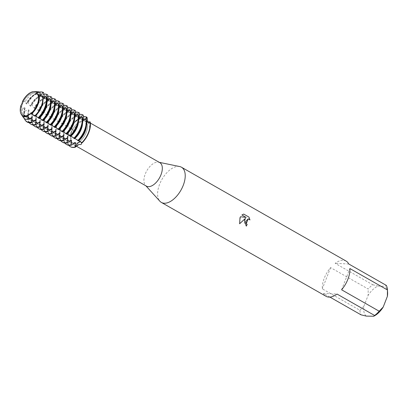 <?xml version="1.0" encoding="UTF-8"?>
<svg xmlns="http://www.w3.org/2000/svg" width="408" height="408" viewBox="0 0 408 408"><rect width="100%" height="100%" fill="white"/><g stroke="black" fill="none" stroke-linecap="round" stroke-linejoin="round"><path stroke-width="0.31" stroke-dasharray="2.04 1.53" d="M37.164 104.474A12.572 6.773 -60.3 0 0 36.067 93.203A12.572 6.773 -60.3 0 0 22.527 103.77A12.572 6.773 -60.3 0 0 23.618 115.041A12.572 6.773 -60.3 0 0 37.164 104.474A12.572 6.773 -60.3 0 0 36.067 93.203A12.572 6.773 -60.3 0 0 22.527 103.77A12.572 6.773 -60.3 0 0 23.618 115.041A12.572 6.773 -60.3 0 0 37.164 104.474M20.92 105.519L22.185 103.688L22.481 101.582A13.576 7.313 119.7 0 1 34.323 91.601A13.576 7.313 119.7 0 1 36.23 92.132A13.576 7.313 -60.3 0 0 34.323 91.601A13.576 7.313 -60.3 0 0 22.486 101.582L22.46 101.572M37.878 94.488L38.24 94.62L37.878 94.488M86.261 132.462A12.572 6.773 -60.3 0 0 85.17 121.191A12.572 6.773 -60.3 0 0 71.629 131.759A12.572 6.773 -60.3 0 0 72.721 143.029A12.572 6.773 -60.3 0 0 86.261 132.462A12.572 6.773 -60.3 0 0 85.17 121.191A12.572 6.773 -60.3 0 0 71.629 131.759A12.572 6.773 -60.3 0 0 72.721 143.029A12.572 6.773 -60.3 0 0 86.261 132.462M159.814 162.654A13.515 7.283 -60.3 0 0 158.62 162.206A13.515 7.283 -60.3 0 0 145.253 174.012A13.515 7.283 -60.3 0 0 145.437 185.334A13.515 7.283 -60.3 0 0 146.431 186.135M73.593 133.166L73.17 130.999L71.293 127.168A5.411 2.917 119.7 0 1 71.405 131.748A5.411 2.917 119.7 0 1 67.789 136.144L73.593 133.166M87.827 121.752A13.515 7.283 -60.3 0 0 87.062 121.186A13.515 7.283 -60.3 0 0 73.17 130.999M88.332 122.084L89.01 123.41L90.219 121.997A5.411 2.917 119.7 0 1 87.241 122.629A5.411 2.917 119.7 0 1 86.267 119.743A5.411 2.917 -60.3 0 0 87.241 122.629A5.411 2.917 -60.3 0 0 90.219 121.997M81.325 142.928A13.515 7.283 -60.3 0 0 88.24 133.304A13.515 7.283 -60.3 0 0 88.944 123.379M179.668 166.546A20.273 10.919 -60.3 0 0 159.62 184.253A20.273 10.919 -60.3 0 0 159.89 201.236M346.132 261.084A20.273 10.919 -60.3 0 0 335.147 263.328L372.728 284.748A20.273 10.919 -60.3 0 0 368.179 289.022L330.597 267.602A20.273 10.919 -60.3 0 0 324.294 278.123A20.273 10.919 -60.3 0 0 322.31 288.854L359.897 310.279A20.273 10.919 -60.3 0 0 361.004 314.823M246.106 217.423L241.837 214.99L243.683 214.067M248.222 218.846L249.987 219.932M245.453 218.351L244.28 222.63L246.269 226.144A20.201 10.883 -60.3 0 0 246.274 226.129L246.304 226.149M240.445 216.74L239.593 223.747M82.059 142.922A5.411 2.917 -60.3 0 0 81.335 142.106A5.411 2.917 -60.3 0 0 80.927 141.948A5.411 2.917 119.7 0 1 81.335 142.106A5.411 2.917 119.7 0 1 82.059 142.922L82.115 142.596L81.722 142.703M22.782 115.724A13.576 7.313 119.7 0 1 20.946 105.534A13.576 7.313 -60.3 0 0 22.792 115.729M67.075 137.975A13.576 7.313 -60.3 0 1 63.959 138.644A13.576 7.313 -60.3 0 1 62.042 138.103A13.576 7.313 -60.3 0 1 60.195 127.908L60.772 128.234L59.588 131.468L60.17 131.799L64.148 130.162L64.729 130.489L63.546 133.722L64.122 134.054L68.105 132.416L68.682 132.743L67.504 135.981L67.789 136.144A5.411 2.917 -60.3 0 0 71.405 131.748A5.411 2.917 -60.3 0 0 71.293 127.168A16.891 9.098 -60.3 0 1 86.986 117.264A16.891 9.098 -60.3 0 0 71.293 127.168L71.002 127.005A16.891 9.098 119.7 0 1 83.4 116.657M67.789 136.144A16.891 9.098 -60.3 0 0 70.436 146.701A16.891 9.098 -60.3 0 1 67.789 136.144M329.894 297.09L323.422 293.403L337.039 294.061M323.422 293.403A20.273 10.919 -60.3 0 0 326.053 296.305M359.897 310.279L363.936 306.122A17.57 9.466 -60.3 0 0 366.369 316.113M363.936 306.122L368.098 295.438L368.179 289.022M372.728 284.748L378.094 286.044A17.57 9.466 -60.3 0 0 368.098 295.438M378.094 286.044L384.938 286.37L386.351 285.406M387.6 292.51A17.57 9.466 -60.3 0 0 384.938 286.37M373.213 316.445A17.57 9.466 -60.3 0 0 374.223 315.976M330.597 267.602L322.31 288.854M348.764 263.986L335.147 263.328M341.588 289.782L349.87 268.53M71.966 134.094A13.515 7.283 -60.3 0 0 73.68 144.661A13.515 7.283 -60.3 0 0 79.004 144.391M68.682 132.743A13.576 7.313 -60.3 0 0 70.533 142.943A13.576 7.313 -60.3 0 0 72.446 143.478A13.576 7.313 -60.3 0 0 73.7 143.397M68.105 132.416A13.576 7.313 -60.3 0 0 69.952 142.611A13.576 7.313 -60.3 0 0 71.869 143.152A13.576 7.313 -60.3 0 0 74.985 142.484M64.729 130.489A13.576 7.313 -60.3 0 0 66.575 140.689A13.576 7.313 -60.3 0 0 68.488 141.224A13.576 7.313 -60.3 0 0 69.743 141.143M64.148 130.162A13.576 7.313 -60.3 0 0 65.999 140.357A13.576 7.313 -60.3 0 0 67.912 140.898A13.576 7.313 -60.3 0 0 71.033 140.23M60.772 128.234A13.576 7.313 -60.3 0 0 62.618 138.434A13.576 7.313 -60.3 0 0 64.535 138.97A13.576 7.313 -60.3 0 0 65.785 138.888M41.101 129.535A16.891 9.098 119.7 0 1 39.811 120.197L40.387 120.523L44.37 118.886L44.946 119.213L43.763 122.451L44.345 122.777L48.322 121.14L48.904 121.472L47.721 124.705L48.297 125.032L52.28 123.394L52.856 123.726L51.678 126.959L52.255 127.291L56.238 125.649L56.814 125.98A13.576 7.313 -60.3 0 0 58.665 136.175A13.576 7.313 -60.3 0 0 60.578 136.716A13.576 7.313 -60.3 0 0 61.832 136.629M56.238 125.649A13.576 7.313 -60.3 0 0 58.084 135.849A13.576 7.313 -60.3 0 0 60.002 136.384A13.576 7.313 -60.3 0 0 63.118 135.721M52.856 123.726A13.576 7.313 -60.3 0 0 54.708 133.921A13.576 7.313 -60.3 0 0 56.62 134.462A13.576 7.313 -60.3 0 0 57.875 134.375M52.28 123.394A13.576 7.313 -60.3 0 0 54.131 133.595A13.576 7.313 -60.3 0 0 56.044 134.13A13.576 7.313 -60.3 0 0 59.16 133.462M48.904 121.472A13.576 7.313 -60.3 0 0 50.75 131.667A13.576 7.313 -60.3 0 0 52.668 132.207A13.576 7.313 -60.3 0 0 53.917 132.121M48.322 121.14A13.576 7.313 -60.3 0 0 50.174 131.34A13.576 7.313 -60.3 0 0 52.086 131.876A13.576 7.313 -60.3 0 0 55.208 131.208M44.946 119.213A13.576 7.313 -60.3 0 0 46.793 129.412A13.576 7.313 -60.3 0 0 48.71 129.948A13.576 7.313 -60.3 0 0 49.96 129.866M44.37 118.886A13.576 7.313 -60.3 0 0 46.216 129.081A13.576 7.313 -60.3 0 0 48.134 129.622A13.576 7.313 -60.3 0 0 51.25 128.953M40.463 94.544A13.576 7.313 -60.3 0 0 38.546 94.008A13.576 7.313 -60.3 0 0 26.704 103.989L26.127 103.663L25.296 101.546L22.904 101.393L22.486 101.582L22.185 103.688L20.946 105.534L22.455 108.834L24.587 107.61L25.163 107.942L24.036 111.047L24.276 111.338L28.545 109.864L29.121 110.196L27.943 113.429L28.519 113.761L32.502 112.118L33.079 112.45L31.895 115.683L32.477 116.015L36.455 114.373L37.036 114.704L35.853 117.938L36.429 118.269L40.412 116.632L40.989 116.958A13.576 7.313 -60.3 0 0 42.84 127.158A13.576 7.313 -60.3 0 0 44.752 127.694A13.576 7.313 -60.3 0 0 46.007 127.612M40.412 116.632A13.576 7.313 -60.3 0 0 42.259 126.827A13.576 7.313 -60.3 0 0 44.176 127.367A13.576 7.313 -60.3 0 0 47.292 126.699M37.036 114.704A13.576 7.313 -60.3 0 0 38.882 124.904A13.576 7.313 -60.3 0 0 40.8 125.44A13.576 7.313 -60.3 0 0 42.05 125.358M36.455 114.373A13.576 7.313 -60.3 0 0 38.306 124.573A13.576 7.313 -60.3 0 0 40.219 125.108A13.576 7.313 -60.3 0 0 43.34 124.445M33.079 112.45A13.576 7.313 -60.3 0 0 34.925 122.645A13.576 7.313 -60.3 0 0 36.842 123.185A13.576 7.313 -60.3 0 0 38.092 123.099M32.502 112.118A13.576 7.313 -60.3 0 0 34.348 122.318A13.576 7.313 -60.3 0 0 36.266 122.854A13.576 7.313 -60.3 0 0 39.382 122.186M29.121 110.196A13.576 7.313 -60.3 0 0 30.972 120.391A13.576 7.313 -60.3 0 0 32.885 120.931A13.576 7.313 -60.3 0 0 34.139 120.844M28.545 109.864A13.576 7.313 -60.3 0 0 30.391 120.064A13.576 7.313 -60.3 0 0 32.309 120.6A13.576 7.313 -60.3 0 0 35.425 119.932M25.163 107.942A13.576 7.313 -60.3 0 0 27.015 118.136A13.576 7.313 -60.3 0 0 28.927 118.677A13.576 7.313 -60.3 0 0 30.182 118.59M24.587 107.61A13.576 7.313 -60.3 0 0 26.438 117.805A13.576 7.313 -60.3 0 0 28.351 118.346A13.576 7.313 -60.3 0 0 31.472 117.677M83.319 115.173A16.891 9.098 -60.3 0 0 81.258 114.674A16.891 9.098 -60.3 0 0 67.626 125.078L67.045 124.746A16.891 9.098 119.7 0 1 79.443 114.403M83.977 119.422A13.576 7.313 -60.3 0 0 83.4 119.024A13.576 7.313 -60.3 0 0 81.488 118.483A13.576 7.313 -60.3 0 0 69.646 128.469L67.621 125.078M83.977 119.35A13.576 7.313 -60.3 0 0 82.064 118.815A13.576 7.313 -60.3 0 0 70.222 128.795L69.646 128.469M80.024 117.096A13.576 7.313 -60.3 0 0 78.107 116.561A13.576 7.313 -60.3 0 0 66.264 126.541L63.092 122.492A16.891 9.098 119.7 0 1 75.49 112.149M80.024 117.167A13.576 7.313 -60.3 0 0 79.443 116.77A13.576 7.313 -60.3 0 0 77.53 116.229A13.576 7.313 -60.3 0 0 65.688 126.21M79.361 112.919A16.891 9.098 -60.3 0 0 77.306 112.419A16.891 9.098 -60.3 0 0 63.668 122.823M76.067 114.842A13.576 7.313 -60.3 0 0 74.154 114.301A13.576 7.313 -60.3 0 0 62.312 124.287L59.135 120.238A16.891 9.098 119.7 0 1 71.533 109.89M76.067 114.913A13.576 7.313 -60.3 0 0 75.49 114.51A13.576 7.313 -60.3 0 0 73.573 113.975A13.576 7.313 -60.3 0 0 61.73 123.956M75.403 110.665A16.891 9.098 -60.3 0 0 73.348 110.165A16.891 9.098 -60.3 0 0 59.711 120.569M72.109 112.588A13.576 7.313 -60.3 0 0 70.196 112.047A13.576 7.313 -60.3 0 0 58.354 122.033L55.177 117.983A16.891 9.098 119.7 0 1 67.575 107.636M72.109 112.659A13.576 7.313 -60.3 0 0 71.533 112.256A13.576 7.313 -60.3 0 0 69.62 111.721A13.576 7.313 -60.3 0 0 57.778 121.701M71.446 108.411A16.891 9.098 -60.3 0 0 69.391 107.911A16.891 9.098 -60.3 0 0 55.753 118.31M68.156 110.333A13.576 7.313 -60.3 0 0 66.239 109.793A13.576 7.313 -60.3 0 0 54.397 119.773L53.82 119.447L51.801 116.056L51.219 115.729A16.891 9.098 119.7 0 1 63.617 105.381M68.151 110.405A13.576 7.313 -60.3 0 0 67.575 110.002A13.576 7.313 -60.3 0 0 65.662 109.466A13.576 7.313 -60.3 0 0 53.82 119.447M67.493 106.157A16.891 9.098 -60.3 0 0 65.433 105.657A16.891 9.098 -60.3 0 0 51.801 116.056M64.199 108.074A13.576 7.313 -60.3 0 0 62.281 107.539A13.576 7.313 -60.3 0 0 50.444 117.519L49.863 117.193L47.843 113.801L47.267 113.47A16.891 9.098 119.7 0 1 59.665 103.127M64.199 108.146A13.576 7.313 -60.3 0 0 63.623 107.748A13.576 7.313 -60.3 0 0 61.705 107.207A13.576 7.313 -60.3 0 0 49.863 117.193M63.536 103.897A16.891 9.098 -60.3 0 0 61.48 103.403A16.891 9.098 -60.3 0 0 47.843 113.801M60.241 105.82A13.576 7.313 -60.3 0 0 58.329 105.284A13.576 7.313 -60.3 0 0 46.487 115.265L43.309 111.216A16.891 9.098 119.7 0 1 55.707 100.873M60.241 105.891A13.576 7.313 -60.3 0 0 59.665 105.493A13.576 7.313 -60.3 0 0 57.747 104.953A13.576 7.313 -60.3 0 0 45.91 114.934M59.578 101.643A16.891 9.098 -60.3 0 0 57.523 101.143A16.891 9.098 -60.3 0 0 43.886 111.547M56.289 103.566A13.576 7.313 -60.3 0 0 54.371 103.03A13.576 7.313 -60.3 0 0 42.529 113.011L39.352 108.962A16.891 9.098 119.7 0 1 51.75 98.619M56.284 103.637A13.576 7.313 -60.3 0 0 55.707 103.234A13.576 7.313 -60.3 0 0 53.795 102.699A13.576 7.313 -60.3 0 0 41.953 112.679M55.626 99.389A16.891 9.098 -60.3 0 0 53.565 98.889A16.891 9.098 -60.3 0 0 39.933 109.293M52.331 101.312A13.576 7.313 -60.3 0 0 50.413 100.771A13.576 7.313 -60.3 0 0 38.576 110.757L37.995 110.425L35.975 107.039M52.331 101.383A13.576 7.313 -60.3 0 0 51.755 100.98A13.576 7.313 -60.3 0 0 49.837 100.444A13.576 7.313 -60.3 0 0 37.995 110.425M51.668 97.135A16.891 9.098 -60.3 0 0 49.613 96.635A16.891 9.098 -60.3 0 0 35.975 107.034L35.399 106.707A16.891 9.098 119.7 0 1 47.797 96.359M48.373 99.057A13.576 7.313 -60.3 0 0 46.461 98.517A13.576 7.313 -60.3 0 0 34.619 108.497L31.442 104.453A16.891 9.098 119.7 0 1 43.84 94.105M48.373 99.129A13.576 7.313 -60.3 0 0 47.797 98.726A13.576 7.313 -60.3 0 0 45.88 98.19A13.576 7.313 -60.3 0 0 34.043 108.171M47.71 94.88A16.891 9.098 -60.3 0 0 45.655 94.381A16.891 9.098 -60.3 0 0 32.018 104.779M44.416 96.798A13.576 7.313 -60.3 0 0 42.503 96.263A13.576 7.313 -60.3 0 0 30.661 106.243L30.085 105.917L28.06 102.525L27.474 102.235M44.416 96.869A13.576 7.313 -60.3 0 0 43.84 96.472A13.576 7.313 -60.3 0 0 41.927 95.931A13.576 7.313 -60.3 0 0 30.085 105.917M43.758 92.626A16.891 9.098 -60.3 0 0 41.698 92.126A16.891 9.098 -60.3 0 0 28.06 102.525M40.463 94.615A13.576 7.313 -60.3 0 0 39.882 94.217A13.576 7.313 -60.3 0 0 37.97 93.677A13.576 7.313 -60.3 0 0 26.127 103.663M36.373 92.218A13.576 7.313 -60.3 0 0 34.588 91.754A13.576 7.313 -60.3 0 0 22.751 101.735M38.831 118.279L38.888 117.912L38.439 118.039M42.784 120.533L42.84 120.166L42.381 120.304M46.742 122.788L46.798 122.42L46.334 122.558M50.699 125.042L50.755 124.675L50.291 124.812M54.652 127.301L54.708 126.934L54.249 127.067M58.609 129.555L58.665 129.188L58.201 129.321M62.567 131.809L62.623 131.442L62.159 131.575M66.524 134.064L66.581 133.696L66.116 133.834M70.477 136.318L70.533 135.951L70.069 136.088M74.434 138.572L74.491 138.205L74.026 138.343M78.392 140.831L78.448 140.464L77.984 140.597M71.002 126.934L70.038 129.219M67.045 124.68L66.081 126.965M63.092 122.426L62.123 124.705M59.135 120.171L58.166 122.451M55.177 117.912L54.213 120.197M51.224 115.658L50.255 117.943M47.267 113.404L46.298 115.688M43.309 111.149L42.345 113.434M39.357 108.895L38.388 111.175M35.399 106.636L34.43 108.921M31.442 104.382L30.473 106.666M27.484 102.127L26.52 104.412M40.989 116.958L39.811 120.192M56.814 125.98L55.636 129.214L56.212 129.545L60.19 127.903M86.782 122.023L85.399 121.502L86.547 119.906M82.824 119.768L81.442 119.248L82.594 117.647M78.871 117.514L77.489 116.994L78.637 115.393M74.914 115.26L73.532 114.74L74.679 113.138M70.956 113.006L69.574 112.481L70.727 110.884M66.999 110.747L65.622 110.226L66.769 108.63M63.046 108.492L61.664 107.972L62.812 106.371M59.089 106.238L57.707 105.718L58.854 104.117M55.131 103.984L53.749 103.464L54.902 101.862M51.178 101.73L49.796 101.209L50.944 99.608M47.221 99.476L45.839 98.95L46.986 97.354M42.743 97.109L41.881 96.696A13.576 7.313 -60.3 0 1 34.43 115.811M41.703 96.665L42.728 95.844M21.211 105.682A13.576 7.313 -60.3 0 0 22.925 115.806M22.904 101.393A13.877 7.477 119.7 0 1 33.941 91.581M21.145 114.036A13.877 7.477 119.7 0 1 21.048 106.157M37.852 91.739A15.264 8.221 -60.3 0 0 25.296 101.546M22.455 108.834A15.264 8.221 -60.3 0 0 23.312 117.382M42.845 98.461A13.576 7.313 -60.3 0 0 42.463 97.028M27.479 102.235A16.687 8.991 119.7 0 1 39.367 92.045M41.494 91.963A16.891 9.098 -60.3 0 0 27.775 102.362M38.388 118.065A13.576 7.313 -60.3 0 0 45.839 98.95M46.935 103.086A13.576 7.313 -60.3 0 0 46.415 99.282M42.345 120.319A13.576 7.313 -60.3 0 0 49.796 101.209M50.888 105.341A13.576 7.313 -60.3 0 0 50.373 101.536M46.298 122.573A13.576 7.313 -60.3 0 0 53.749 103.464M54.845 107.6A13.576 7.313 -60.3 0 0 54.33 103.79M50.255 124.828A13.576 7.313 -60.3 0 0 57.707 105.718M58.803 109.854A13.576 7.313 -60.3 0 0 58.283 106.044M54.213 127.087A13.576 7.313 -60.3 0 0 61.664 107.972M62.755 112.108A13.576 7.313 -60.3 0 0 62.24 108.304M58.171 129.341A13.576 7.313 -60.3 0 0 65.622 110.226M66.713 114.362A13.576 7.313 -60.3 0 0 66.198 110.558M62.123 131.595A13.576 7.313 -60.3 0 0 69.574 112.481M70.671 116.617A13.576 7.313 -60.3 0 0 70.156 112.812M66.081 133.85A13.576 7.313 -60.3 0 0 73.532 114.74M74.628 118.871A13.576 7.313 -60.3 0 0 74.108 115.066M70.038 136.104A13.576 7.313 -60.3 0 0 77.489 116.994M78.581 121.13A13.576 7.313 -60.3 0 0 78.066 117.32M73.991 138.358A13.576 7.313 -60.3 0 0 81.442 119.248M82.538 123.384A13.576 7.313 -60.3 0 0 82.023 119.58M86.496 125.638A13.576 7.313 -60.3 0 0 85.976 121.834M77.948 140.617A13.576 7.313 -60.3 0 0 85.399 121.502M24.307 118.468A16.687 8.991 119.7 0 1 24.036 111.047M24.562 111.501A16.891 9.098 -60.3 0 0 27.209 122.058M29.233 122.767A16.891 9.098 119.7 0 1 27.943 113.429M28.519 113.761A16.891 9.098 -60.3 0 0 31.309 124.399M33.191 125.021A16.891 9.098 119.7 0 1 31.895 115.683M32.477 116.015A16.891 9.098 -60.3 0 0 35.261 126.653M37.143 127.276A16.891 9.098 119.7 0 1 35.853 117.938M36.429 118.269A16.891 9.098 -60.3 0 0 39.219 128.908M40.387 120.523A16.891 9.098 -60.3 0 0 43.177 131.162M45.058 131.789A16.891 9.098 119.7 0 1 43.763 122.451M44.345 122.777A16.891 9.098 -60.3 0 0 47.129 133.421M49.016 134.043A16.891 9.098 119.7 0 1 47.721 124.705M48.297 125.032A16.891 9.098 -60.3 0 0 51.087 135.675M52.969 136.298A16.891 9.098 119.7 0 1 51.678 126.959M52.255 127.291A16.891 9.098 -60.3 0 0 55.044 137.929M56.926 138.552A16.891 9.098 119.7 0 1 55.636 129.214M56.212 129.545A16.891 9.098 -60.3 0 0 59.002 140.184M60.884 140.806A16.891 9.098 119.7 0 1 59.588 131.468M60.17 131.799A16.891 9.098 -60.3 0 0 62.954 142.438M64.836 143.065A16.891 9.098 119.7 0 1 63.546 133.727M64.122 134.054A16.891 9.098 -60.3 0 0 66.912 144.692M68.794 145.319A16.891 9.098 119.7 0 1 67.504 135.981M24.276 111.338A16.891 9.098 -60.3 0 0 25.316 120.34M36.067 93.203L85.17 121.191L36.067 93.203M87.062 121.186L87.761 121.579M88.602 122.058L90.382 123.073M158.62 162.206L159.263 162.338M80.269 141.499L82.115 142.596M37.786 94.437L89.01 123.41M145.437 185.334L145.88 185.819M73.68 144.661L76.418 146.227M23.618 115.041L72.721 143.029L23.618 115.041M83.4 119.024L83.951 119.335M79.443 116.77L79.993 117.081M75.49 114.51L76.036 114.827M71.533 112.256L72.083 112.572M67.575 110.002L68.126 110.313M63.623 107.748L64.168 108.059M59.665 105.493L60.216 105.805M55.707 103.234L56.258 103.55M51.755 100.98L52.3 101.296M47.797 98.726L48.343 99.037M43.84 96.472L44.39 96.783M39.882 94.217L40.433 94.528M34.45 115.382L34.93 115.658M36.751 116.693L38.888 117.912M40.708 118.947L42.84 120.166M44.666 121.207L46.798 122.42M48.623 123.461L50.755 124.675M52.576 125.715L54.713 126.929M56.533 127.969L58.665 129.188M60.491 130.223L62.623 131.442M64.444 132.483L66.581 133.696M68.401 134.737L70.533 135.951M72.359 136.991L74.491 138.205M76.316 139.245L78.448 140.459M26.438 117.805L27.015 118.136M30.391 120.064L30.972 120.391M34.348 122.318L34.925 122.645M38.306 124.573L38.882 124.904M42.259 126.827L42.84 127.158M46.216 129.081L46.793 129.412M50.174 131.34L50.75 131.667M54.131 133.595L54.708 133.921M58.084 135.849L58.665 136.175M62.042 138.103L62.618 138.434M65.999 140.357L66.575 140.689M69.952 142.611L70.533 142.943"/><path stroke-width="0.61" d="M81.722 142.703L81.325 142.928C81.886 144.34 81.11 144.83 79.004 144.391L75.327 147.171L75.036 147.002L75.567 142.815L74.985 142.484L71.66 145.08L71.079 144.748L71.609 140.561L71.033 140.23L67.703 142.82L67.126 142.494L67.651 138.302L67.075 137.975L63.745 140.566L63.169 140.24L63.699 136.048L63.118 135.721L59.792 138.312L59.211 137.986L59.741 133.793L59.16 133.462L55.835 136.058L55.258 135.726L55.784 131.539L55.208 131.208L51.877 133.804L51.301 133.472L51.826 129.285L51.25 128.953L47.92 131.549L47.343 131.218L47.874 127.026L47.292 126.699L43.967 129.29L43.386 128.964L43.916 124.772L43.34 124.445L40.01 127.036L39.433 126.709L39.959 122.517L39.382 122.186L36.052 124.782L35.476 124.45L36.006 120.263L35.425 119.932L32.099 122.528L31.809 122.364L31.498 121.961L32.048 118.009L31.472 117.677L29.483 119.121L27.826 115.602L30.789 113.73A13.576 7.313 -60.3 0 0 37.419 104.315A13.576 7.313 -60.3 0 0 38.24 94.62L38.24 94.62A13.576 7.313 119.7 0 1 37.419 104.315A13.576 7.313 119.7 0 1 30.789 113.73L27.8 115.586A5.411 2.917 119.7 0 1 30.763 113.72L34.95 115.673A15.264 8.221 -60.3 0 0 41.335 106.034A15.264 8.221 -60.3 0 0 42.565 96.145L38.214 94.605A5.411 2.917 119.7 0 1 37.786 94.437A5.411 2.917 119.7 0 1 36.791 92.524A13.576 7.313 -60.3 0 0 36.215 92.126L36.241 92.137A13.576 7.313 119.7 0 1 36.241 92.137A13.576 7.313 119.7 0 1 36.817 92.539L37.878 94.488L36.817 92.539A13.576 7.313 -60.3 0 0 36.241 92.137L36.506 92.29A13.576 7.313 -60.3 0 0 36.373 92.218M76.418 146.227L146.431 186.135A13.515 7.283 -60.3 0 0 160.987 174.772A13.515 7.283 -60.3 0 0 159.814 162.654L90.382 123.073M72.69 112.985L74.827 110.333L75.403 110.665L76.067 114.913L76.643 115.24L78.785 112.593L79.361 112.919L80.024 117.167L80.6 117.499L82.737 114.847L83.319 115.173L83.977 119.422L84.558 119.753L86.695 117.101L86.986 117.264A5.411 2.917 -60.3 0 0 86.267 119.743A5.411 2.917 119.7 0 1 86.986 117.264L87.827 121.752L88.332 122.084M145.88 185.819L159.89 201.236A20.273 10.919 -60.3 0 0 161.379 202.434A20.273 10.919 -60.3 0 0 183.218 185.395A20.273 10.919 -60.3 0 0 181.458 167.214A20.273 10.919 -60.3 0 0 179.668 166.546L159.263 162.338M246.274 226.129A20.201 10.883 -60.3 0 0 247.126 224.415L247.166 224.415A20.273 10.919 119.7 0 1 246.304 226.149L244.54 220.346L245.489 218.351L239.603 223.778M387.37 296.366A17.57 9.466 -60.3 0 0 387.6 292.51L387.457 289.955L387.37 296.366L383.209 307.051L379.17 311.207L341.588 289.782A20.273 10.919 -60.3 0 0 347.891 279.261A20.273 10.919 -60.3 0 0 349.87 268.53L387.457 289.955A20.273 10.919 -60.3 0 0 386.351 285.406L348.764 263.986A20.273 10.919 -60.3 0 0 346.132 261.084L181.458 167.214M239.603 223.773L239.996 217.76L240.485 216.745L246.146 217.428L241.878 214.99L243.683 214.067L248.951 217.066L243.658 214.072M248.951 217.071L249.982 219.932L248.243 218.846L245.953 221.156L246.325 223.584L247.166 224.415M82.059 142.922A16.891 9.098 -60.3 0 0 88.776 132.585A16.891 9.098 -60.3 0 0 90.219 121.997L89.928 121.829A16.891 9.098 119.7 0 1 88.49 132.421A16.891 9.098 119.7 0 1 81.768 142.754L82.059 142.922A16.891 9.098 -60.3 0 0 88.776 132.585A16.891 9.098 -60.3 0 0 90.219 121.997M36.215 92.126A13.576 7.313 -60.3 0 0 34.303 91.586A13.576 7.313 -60.3 0 0 22.46 101.572A5.411 2.917 119.7 0 1 20.92 105.519A13.576 7.313 -60.3 0 0 22.766 115.719L22.792 115.729A13.576 7.313 -60.3 0 0 24.71 116.27A13.576 7.313 -60.3 0 0 27.826 115.602A13.576 7.313 119.7 0 1 24.71 116.27A13.576 7.313 119.7 0 1 22.792 115.729A13.576 7.313 119.7 0 1 22.782 115.724A13.576 7.313 -60.3 0 0 24.684 116.254A13.576 7.313 -60.3 0 0 27.8 115.586M36.791 92.524L37.082 92.692A13.576 7.313 -60.3 0 0 36.506 92.29M247.126 224.415L246.289 223.584L248.222 218.846M249.931 219.861L248.911 217.066M239.593 223.747L245.489 218.351M246.146 217.428L240.485 216.745M75.327 147.171A5.411 2.917 119.7 0 1 80.927 141.948A5.411 2.917 -60.3 0 0 75.327 147.171A16.891 9.098 -60.3 0 1 70.436 146.701A16.891 9.098 -60.3 0 0 70.579 146.783A16.891 9.098 -60.3 0 0 75.327 147.171M30.763 113.72A13.576 7.313 -60.3 0 0 38.214 94.605M161.379 202.434L326.053 296.305A20.273 10.919 -60.3 0 0 337.039 294.061L374.62 315.481L373.723 316.236L366.369 316.113L361.004 314.823L329.894 297.09M373.723 316.236L374.223 315.976A17.57 9.466 -60.3 0 0 383.209 307.051M374.62 315.481A20.273 10.919 -60.3 0 0 379.17 311.207M75.036 147.002A16.891 9.098 119.7 0 1 72.675 147.288A16.891 9.098 119.7 0 1 70.288 146.62A16.891 9.098 119.7 0 1 68.794 145.319M73.7 143.397A13.576 7.313 -60.3 0 0 75.567 142.815M71.079 144.748A16.891 9.098 119.7 0 1 68.717 145.034A16.891 9.098 119.7 0 1 66.336 144.366L66.912 144.692A16.891 9.098 -60.3 0 0 69.294 145.365A16.891 9.098 -60.3 0 0 71.66 145.08M69.743 141.143A13.576 7.313 -60.3 0 0 71.609 140.556M67.126 142.494A16.891 9.098 119.7 0 1 64.76 142.78A16.891 9.098 119.7 0 1 62.378 142.111L62.954 142.438A16.891 9.098 -60.3 0 0 65.336 143.111A16.891 9.098 -60.3 0 0 67.703 142.82M65.785 138.888A13.576 7.313 -60.3 0 0 67.651 138.302M63.169 140.24A16.891 9.098 119.7 0 1 60.807 140.525A16.891 9.098 119.7 0 1 58.42 139.857L59.002 140.184A16.891 9.098 -60.3 0 0 61.384 140.852A16.891 9.098 -60.3 0 0 63.745 140.566M61.832 136.629A13.576 7.313 -60.3 0 0 63.694 136.048M59.211 137.986A16.891 9.098 119.7 0 1 56.85 138.271A16.891 9.098 119.7 0 1 54.468 137.598L55.044 137.929A16.891 9.098 -60.3 0 0 57.426 138.598A16.891 9.098 -60.3 0 0 59.787 138.312M57.875 134.375A13.576 7.313 -60.3 0 0 59.741 133.793M55.258 135.726A16.891 9.098 119.7 0 1 52.892 136.012A16.891 9.098 119.7 0 1 50.51 135.344L51.087 135.675A16.891 9.098 -60.3 0 0 53.468 136.343A16.891 9.098 -60.3 0 0 55.835 136.058M53.917 132.121A13.576 7.313 -60.3 0 0 55.784 131.539M51.301 133.472A16.891 9.098 119.7 0 1 48.934 133.758A16.891 9.098 119.7 0 1 46.553 133.09L47.129 133.421A16.891 9.098 -60.3 0 0 49.516 134.089A16.891 9.098 -60.3 0 0 51.877 133.804M49.96 129.866A13.576 7.313 -60.3 0 0 51.826 129.285M47.343 131.218A16.891 9.098 119.7 0 1 44.982 131.504A16.891 9.098 119.7 0 1 42.595 130.835L43.177 131.162A16.891 9.098 -60.3 0 0 45.558 131.835A16.891 9.098 -60.3 0 0 47.92 131.549M46.007 127.612A13.576 7.313 -60.3 0 0 47.874 127.026M43.386 128.964A16.891 9.098 119.7 0 1 41.024 129.249A16.891 9.098 119.7 0 1 38.643 128.581L39.219 128.908A16.891 9.098 -60.3 0 0 41.601 129.576A16.891 9.098 -60.3 0 0 43.967 129.29M42.05 125.358A13.576 7.313 -60.3 0 0 43.916 124.772M39.433 126.709A16.891 9.098 119.7 0 1 37.067 126.995A16.891 9.098 119.7 0 1 34.685 126.322L35.261 126.653A16.891 9.098 -60.3 0 0 37.648 127.322A16.891 9.098 -60.3 0 0 40.01 127.036M38.092 123.099A13.576 7.313 -60.3 0 0 39.959 122.517M35.476 124.45A16.891 9.098 119.7 0 1 33.114 124.741A16.891 9.098 119.7 0 1 30.727 124.068L31.309 124.399A16.891 9.098 -60.3 0 0 33.691 125.067A16.891 9.098 -60.3 0 0 36.052 124.782M34.139 120.844A13.576 7.313 -60.3 0 0 36.001 120.263M27.209 122.058A16.891 9.098 -60.3 0 0 27.351 122.145A16.891 9.098 -60.3 0 0 29.733 122.813A16.891 9.098 -60.3 0 0 32.099 122.528M31.498 121.961A16.687 8.991 119.7 0 1 29.141 122.247A16.687 8.991 119.7 0 1 25.067 119.967A16.687 8.991 119.7 0 1 24.307 118.468M30.182 118.59A13.576 7.313 -60.3 0 0 32.048 118.009M85.109 130.494A16.891 9.098 -60.3 0 0 86.547 119.906L85.971 119.575A16.891 9.098 119.7 0 1 84.532 130.167A16.891 9.098 119.7 0 1 77.811 140.5L78.392 140.831A16.891 9.098 -60.3 0 0 85.109 130.494M84.558 119.753A13.576 7.313 -60.3 0 0 83.977 119.35L83.951 119.335M80.6 117.499A13.576 7.313 -60.3 0 0 80.024 117.096L79.993 117.081M79.443 114.403A16.891 9.098 119.7 0 1 80.682 114.347A16.891 9.098 119.7 0 1 82.737 114.847M83.4 116.657A16.891 9.098 119.7 0 1 84.64 116.601A16.891 9.098 119.7 0 1 86.695 117.101M81.156 128.239A16.891 9.098 -60.3 0 0 82.594 117.647L82.013 117.32A16.891 9.098 119.7 0 1 80.575 127.908A16.891 9.098 119.7 0 1 73.858 138.246L74.434 138.572A16.891 9.098 -60.3 0 0 81.156 128.239M76.643 115.24A13.576 7.313 -60.3 0 0 76.067 114.842L76.036 114.827M75.49 112.149A16.891 9.098 119.7 0 1 76.724 112.093A16.891 9.098 119.7 0 1 78.785 112.593M77.199 125.985A16.891 9.098 -60.3 0 0 78.637 115.393L78.061 115.066A16.891 9.098 119.7 0 1 76.622 125.654A16.891 9.098 119.7 0 1 69.901 135.992L70.477 136.318A16.891 9.098 -60.3 0 0 77.199 125.985M68.151 110.405L68.733 110.731L70.87 108.079L71.446 108.411L72.109 112.659L72.685 112.985A13.576 7.313 -60.3 0 0 72.109 112.588L72.083 112.572M71.533 109.89A16.891 9.098 119.7 0 1 72.772 109.839A16.891 9.098 119.7 0 1 74.827 110.333M73.241 123.731A16.891 9.098 -60.3 0 0 74.679 113.138L74.103 112.812A16.891 9.098 119.7 0 1 72.665 123.4A16.891 9.098 119.7 0 1 65.943 133.737L66.524 134.064A16.891 9.098 -60.3 0 0 73.241 123.731M68.733 110.731A13.576 7.313 -60.3 0 0 68.156 110.333L68.126 110.313M67.575 107.636A16.891 9.098 119.7 0 1 68.814 107.579A16.891 9.098 119.7 0 1 70.87 108.079M44.997 97.201L47.134 94.549L47.71 94.88L48.373 99.129L48.95 99.455L51.092 96.803L51.668 97.135L52.331 101.383L52.907 101.709L55.044 99.062L55.626 99.389L56.284 103.637L56.865 103.969L59.002 101.317L59.578 101.643L60.241 105.891L60.818 106.223L62.96 103.571L63.536 103.897L64.199 108.146L64.775 108.477L66.917 105.825L67.493 106.157L68.156 110.4M69.289 121.472A16.891 9.098 -60.3 0 0 70.727 110.884L70.145 110.553A16.891 9.098 119.7 0 1 68.707 121.145A16.891 9.098 119.7 0 1 61.99 131.478L62.567 131.809A16.891 9.098 -60.3 0 0 69.289 121.472M64.775 108.477A13.576 7.313 -60.3 0 0 64.199 108.074L64.168 108.059M63.617 105.381A16.891 9.098 119.7 0 1 64.857 105.325A16.891 9.098 119.7 0 1 66.917 105.825M65.331 119.218A16.891 9.098 -60.3 0 0 66.769 108.63L66.193 108.299A16.891 9.098 119.7 0 1 64.755 118.891A16.891 9.098 119.7 0 1 58.033 129.224L58.609 129.555A16.891 9.098 -60.3 0 0 65.331 119.218M60.818 106.223A13.576 7.313 -60.3 0 0 60.241 105.82L60.216 105.805M59.665 103.127A16.891 9.098 119.7 0 1 60.899 103.071A16.891 9.098 119.7 0 1 62.96 103.571M61.373 116.963A16.891 9.098 -60.3 0 0 62.812 106.376L62.235 106.044A16.891 9.098 119.7 0 1 60.797 116.637A16.891 9.098 119.7 0 1 54.075 126.97L54.652 127.301A16.891 9.098 -60.3 0 0 61.373 116.963M56.865 103.969A13.576 7.313 -60.3 0 0 56.289 103.566L56.258 103.55M55.707 100.873A16.891 9.098 119.7 0 1 56.947 100.817A16.891 9.098 119.7 0 1 59.002 101.317M57.416 114.709A16.891 9.098 -60.3 0 0 58.854 104.117L58.278 103.79A16.891 9.098 119.7 0 1 56.84 114.378A16.891 9.098 119.7 0 1 50.123 124.715L50.699 125.042A16.891 9.098 -60.3 0 0 57.416 114.709M52.907 101.709A13.576 7.313 -60.3 0 0 52.331 101.312L52.3 101.296M51.75 98.619A16.891 9.098 119.7 0 1 52.989 98.563A16.891 9.098 119.7 0 1 55.044 99.062M53.463 112.455A16.891 9.098 -60.3 0 0 54.902 101.862L54.32 101.536A16.891 9.098 119.7 0 1 52.882 112.123A16.891 9.098 119.7 0 1 46.165 122.461L46.742 122.788A16.891 9.098 -60.3 0 0 53.463 112.455M48.95 99.455A13.576 7.313 -60.3 0 0 48.373 99.057L48.343 99.037M47.797 96.359A16.891 9.098 119.7 0 1 49.031 96.303A16.891 9.098 119.7 0 1 51.092 96.803M49.506 110.201A16.891 9.098 -60.3 0 0 50.944 99.608L50.368 99.277A16.891 9.098 119.7 0 1 48.929 109.869A16.891 9.098 119.7 0 1 42.208 120.202L42.784 120.533A16.891 9.098 -60.3 0 0 49.506 110.201M37.082 92.692L37.194 92.376L39.938 92.31L40.463 94.615L41.04 94.947L43.008 92.432L43.467 92.458L44.416 96.869L44.992 97.201A13.576 7.313 -60.3 0 0 44.416 96.798L44.39 96.783M43.84 94.105A16.891 9.098 119.7 0 1 45.079 94.049A16.891 9.098 119.7 0 1 47.134 94.549M45.548 107.942A16.891 9.098 -60.3 0 0 46.986 97.354L46.181 97.079A16.687 8.991 119.7 0 1 44.768 107.559A16.687 8.991 119.7 0 1 38.107 117.79L38.831 118.279A16.891 9.098 -60.3 0 0 45.548 107.942M38.541 118.116A16.891 9.098 -60.3 0 0 45.263 107.778A16.891 9.098 -60.3 0 0 46.701 97.191M41.04 94.947A13.576 7.313 -60.3 0 0 40.463 94.544L40.433 94.528M39.367 92.045A16.687 8.991 119.7 0 1 40.963 91.933A16.687 8.991 119.7 0 1 41.04 91.938A16.687 8.991 119.7 0 1 43.008 92.432M27.907 116.193A13.877 7.477 119.7 0 1 24.995 116.759A13.877 7.477 119.7 0 1 21.604 114.862L23.312 117.382A15.264 8.221 -60.3 0 0 27.04 119.473A15.264 8.221 -60.3 0 0 29.483 119.121M39.938 92.31A15.264 8.221 -60.3 0 0 37.929 91.744A15.264 8.221 -60.3 0 0 37.852 91.739M38.908 94.886A13.877 7.477 119.7 0 1 37.985 104.55A13.877 7.477 119.7 0 1 31.482 113.939M22.925 115.806A13.576 7.313 -60.3 0 0 23.057 115.882A13.576 7.313 -60.3 0 0 24.975 116.418A13.576 7.313 -60.3 0 0 28.091 115.75M33.941 91.581A13.877 7.477 119.7 0 1 34.823 91.555A13.877 7.477 119.7 0 1 34.889 91.555A13.877 7.477 119.7 0 1 37.194 92.376M34.966 115.75L34.19 115.943M34.43 115.811L36.751 116.693L38.107 117.79M38.439 118.039L40.708 118.952L42.208 120.207M42.381 120.304L44.666 121.207L46.165 122.461M46.334 122.558L48.623 123.461L50.118 124.715M50.291 124.812L52.576 125.715L54.075 126.97M54.249 127.067L56.533 127.969L58.033 129.224M58.201 129.321L60.491 130.228L61.99 131.483M62.159 131.575L62.705 131.922A13.576 7.313 -60.3 0 0 70.671 116.617M62.705 131.927L64.444 132.483L65.943 133.737M66.116 133.834L68.401 134.737L69.901 135.992M70.069 136.088L72.359 136.991L73.858 138.246M74.026 138.343L76.316 139.245L77.811 140.5M77.984 140.597L80.269 141.499L81.768 142.754M89.928 121.829L86.782 122.023M85.971 119.575L82.824 119.768M82.013 117.32L78.871 117.514M78.061 115.066L74.914 115.26M74.103 112.807L70.956 113.006M70.145 110.553L66.999 110.747M66.193 108.299L63.046 108.492M62.235 106.044L59.089 106.238M58.278 103.79L55.131 103.984M54.32 101.536L51.178 101.73M50.368 99.277L47.221 99.476M46.181 97.079L42.743 97.109M31.054 113.883A13.576 7.313 -60.3 0 0 38.505 94.773M21.604 114.862A13.877 7.477 119.7 0 1 21.145 114.036M35.012 116.137A13.576 7.313 -60.3 0 0 42.845 98.461M43.467 92.458A16.891 9.098 -60.3 0 0 41.494 91.963L41.04 91.938M38.964 118.391A13.576 7.313 -60.3 0 0 46.935 103.086M42.922 120.651A13.576 7.313 -60.3 0 0 50.888 105.341M46.879 122.905A13.576 7.313 -60.3 0 0 54.845 107.6M50.832 125.159A13.576 7.313 -60.3 0 0 58.803 109.854M54.789 127.413A13.576 7.313 -60.3 0 0 62.755 112.108M58.747 129.667A13.576 7.313 -60.3 0 0 66.713 114.362M66.657 134.181A13.576 7.313 -60.3 0 0 74.628 118.871M70.615 136.435A13.576 7.313 -60.3 0 0 78.581 121.13M74.572 138.689A13.576 7.313 -60.3 0 0 82.538 123.384M78.525 140.944A13.576 7.313 -60.3 0 0 86.496 125.638M30.727 124.068A16.891 9.098 119.7 0 1 29.233 122.767M34.685 126.322A16.891 9.098 119.7 0 1 33.191 125.021M38.643 128.581A16.891 9.098 119.7 0 1 37.143 127.276M42.595 130.835A16.891 9.098 119.7 0 1 41.101 129.535M46.553 133.09A16.891 9.098 119.7 0 1 45.058 131.789M50.51 135.344A16.891 9.098 119.7 0 1 49.016 134.043M54.468 137.598A16.891 9.098 119.7 0 1 52.969 136.298M58.42 139.857A16.891 9.098 119.7 0 1 56.926 138.552M62.378 142.111A16.891 9.098 119.7 0 1 60.884 140.806M66.336 144.366A16.891 9.098 119.7 0 1 64.836 143.065M25.067 119.967L25.316 120.34A16.891 9.098 -60.3 0 0 27.061 121.977A16.891 9.098 -60.3 0 0 31.809 122.364M87.761 121.579L88.602 122.058M22.792 115.729L23.057 115.882M34.889 91.555L37.929 91.744M70.288 146.62L70.579 146.783M27.061 121.977L27.351 122.145"/></g></svg>
